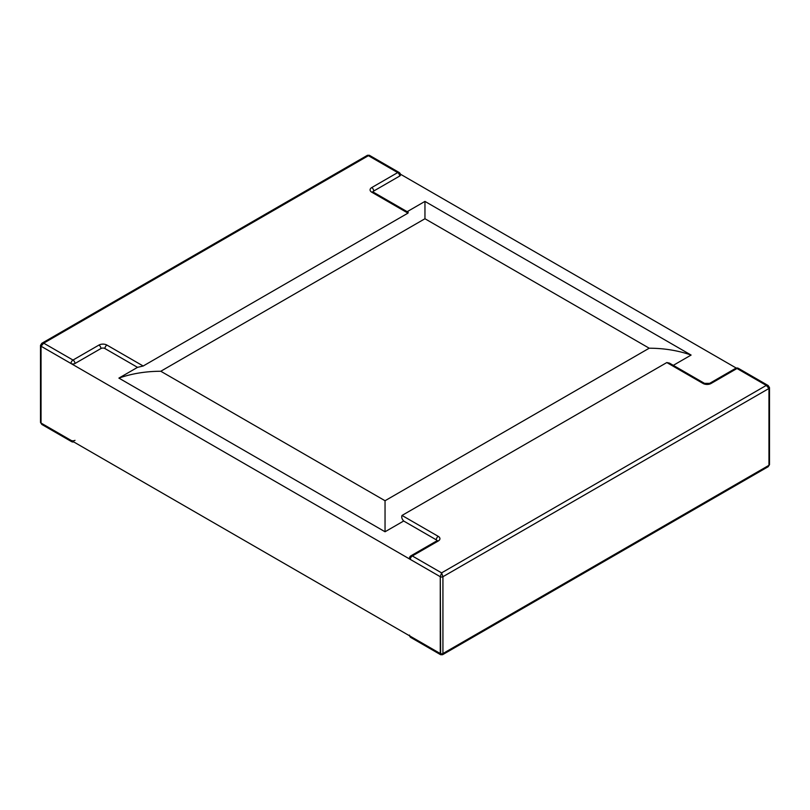 <?xml version="1.0" encoding="UTF-8"?>
<svg xmlns="http://www.w3.org/2000/svg" width="810" height="810" viewBox="0 0 810 810"><rect width="100%" height="100%" fill="white"/><g stroke="black" fill="none" stroke-linecap="round" stroke-linejoin="round"><path stroke-width="1.21" d="M397.69 172.601L736.999 368.499L711.058 383.484A5.65 3.26 180 0 1 703.08 383.484L666.822 362.556L402.013 515.443C401.355 517.185 401.902 519.038 403.674 521.012L385.044 531.765L385.044 500.732L160.785 371.253C145.729 371.314 131.767 373.592 118.898 378.108L385.044 531.765M402.013 515.443L438.271 536.372A5.65 3.26 180 0 1 438.271 540.989L412.32 555.964A2.825 1.63 60 0 0 410.903 555.822A2.825 2.825 0 0 0 409.495 558.272A2.825 1.63 0 0 0 410.326 559.426L440.265 576.71L440.265 653.538L410.326 636.255A2.825 1.63 120 0 0 410.903 637.541L440.65 654.723L440.265 576.71L41.047 346.224L41.047 423.053L440.265 653.538A1.883 1.083 0 0 0 442.928 653.538L442.928 576.71A1.883 1.083 180 0 1 440.265 576.71L441.592 572.872L442.928 576.71L768.953 388.486L766.29 385.408L768.174 385.54L769.49 387.595A1.883 1.083 180 0 1 769.5 387.717A1.883 1.083 180 0 1 768.953 388.486L768.953 465.315A1.883 1.083 0 0 0 769.49 464.656A1.883 1.083 0 0 0 769.5 464.545L769.5 387.717M673.302 365.34L691.102 355.063L424.956 201.406L407.157 211.683M160.785 371.253L424.956 218.74L649.215 348.209C664.271 348.259 678.233 350.548 691.102 355.063M143.178 366.009L106.92 345.07A5.65 3.26 0 0 0 98.941 345.07L72.991 360.055L43.71 343.156L368.408 155.692L397.68 172.591L371.729 187.576A5.65 3.26 0 0 0 371.729 192.183A2.825 1.63 -60 0 1 373.147 192.051L408.23 212.301L407.987 213.121L143.178 366.009L137.528 367.355L118.898 378.108M424.956 218.74L424.956 201.406M43.71 343.156L41.826 343.288L40.51 345.343A1.883 1.083 0 0 0 40.5 345.455A1.883 1.083 0 0 0 41.047 346.224L43.71 343.156M399.097 172.459A2.825 1.63 120 0 0 397.68 172.591A2.825 1.63 60 0 1 399.674 176.053A2.825 1.63 180 0 0 400.505 174.899A2.825 2.825 0 0 0 399.097 172.459L369.35 155.277L367.467 155.277L41.826 343.288M98.941 345.07A2.825 1.63 60 0 1 100.936 348.533L74.986 363.508A2.825 1.63 180 0 1 70.996 363.508L41.047 346.224L41.047 423.053L70.996 440.346A2.825 1.63 120 0 0 71.574 441.632L41.826 424.46L41.047 423.053A1.883 1.083 180 0 1 40.51 422.405A1.883 1.083 180 0 1 40.5 422.283L40.5 345.455M70.996 440.346A2.825 1.63 0 0 0 74.986 440.346M399.674 176.053L373.724 191.038A2.825 1.63 -120 0 0 371.729 187.576M372.944 191.909A2.825 1.63 180 0 1 373.724 191.038M100.936 348.533A2.825 1.63 180 0 1 104.925 348.533L137.528 367.355M440.65 654.723L442.533 654.723L442.928 653.538L768.953 465.315L768.174 466.712L769.49 464.656M410.326 636.255A2.825 1.63 180 0 1 409.495 635.101M703.08 383.484A2.825 1.63 -60 0 1 704.487 383.353L669.404 363.093L666.822 362.556M437.056 540.715A2.825 1.63 0 0 0 436.276 539.835L403.674 521.012M649.215 348.209L385.044 500.732M371.729 192.183L407.987 213.121M104.925 348.533A2.825 1.63 -60 0 1 106.92 345.07M74.986 363.508A2.825 1.63 -120 0 0 72.991 360.055A2.825 1.63 120 0 0 70.996 363.508M410.326 559.426A2.825 1.63 120 0 1 412.32 555.964L441.592 572.872L766.29 385.408L737.009 368.509A2.825 1.63 -120 0 0 735.601 368.368L709.651 383.353A2.825 1.63 60 0 1 711.058 383.484M438.271 540.989A2.825 1.63 -120 0 0 436.853 540.847L437.096 540.989M436.276 539.835A2.825 1.63 -60 0 1 438.271 536.372M735.601 368.368A2.825 2.825 0 0 1 738.426 368.368A2.825 1.63 120 0 0 737.009 368.509M369.35 155.277L367.467 155.277M40.51 422.405L41.826 424.46M71.574 441.632A2.825 2.825 0 0 0 73.72 441.916M409.597 635.83A2.825 2.825 0 0 0 410.903 637.541M410.903 555.822L436.853 540.847M704.487 383.353L709.651 383.353M738.426 368.368L768.174 385.54M442.533 654.723L768.174 466.712"/></g></svg>
